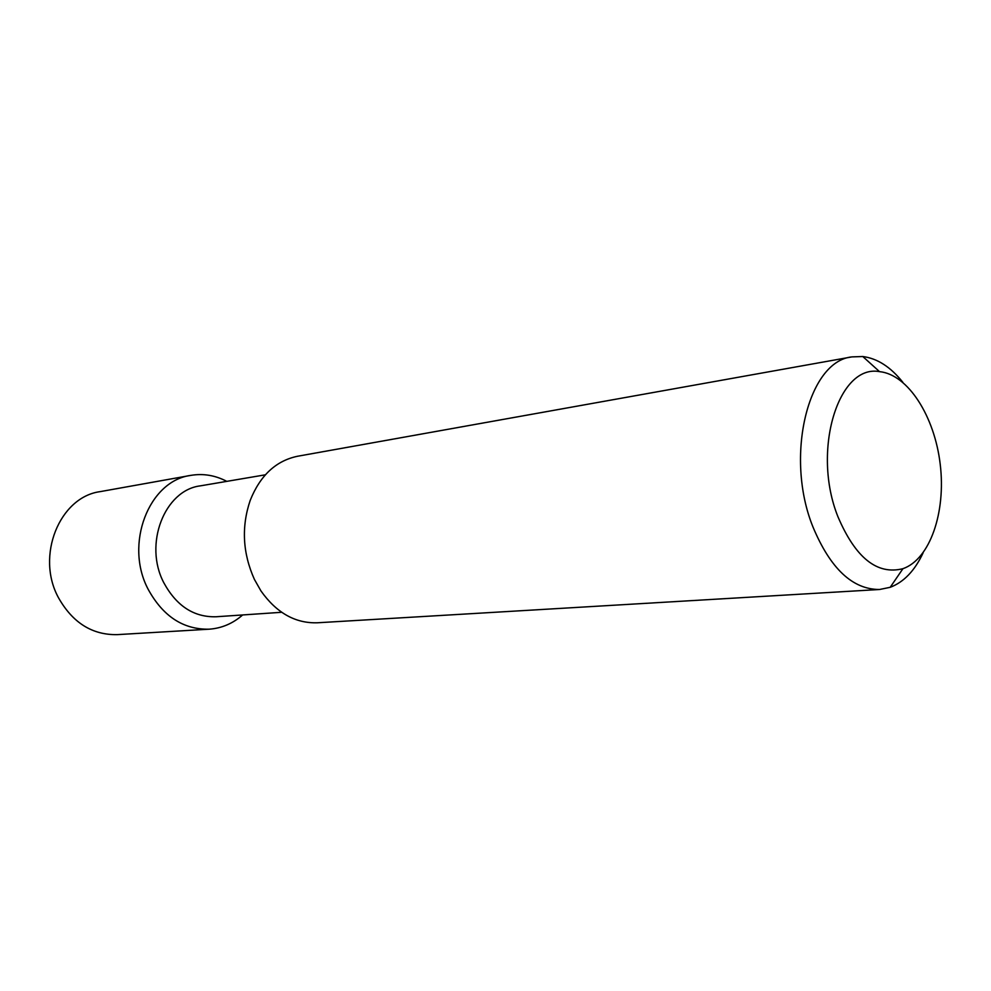<?xml version="1.0" encoding="UTF-8"?>
<svg xmlns="http://www.w3.org/2000/svg" width="991" height="991" viewBox="0 0 991 991"><rect width="100%" height="100%" fill="white"/><g stroke="black" fill="none" stroke-linecap="round" stroke-linejoin="round"><path stroke-width="1.49" d="M837.952 516.757C855.506 557.896 877.159 575.201 902.937 568.685C930.041 559.271 946.046 512.236 940.224 464.345C934.662 416.431 908.078 374.449 879.525 371.637C838.361 363.796 811.443 450.992 837.952 516.757M902.863 382.328C890.661 366.98 877.308 358.383 862.789 356.525L851.926 356.896C808.148 361.021 784.401 456.566 812.954 526.952C830.408 568.673 852.607 589.521 879.55 589.496L890.203 587.304C903.879 582.101 914.854 570.605 923.117 552.829M851.926 356.896L297.61 456.244C275.981 460.741 260.175 475.457 250.203 500.393C241.259 526.84 242.659 553.189 254.427 579.438L260.967 590.958C276.501 612.872 295.306 623.475 317.393 622.782L879.55 589.496M265.34 474.813L200.393 485.85C164.605 490.111 143.373 544.282 163.862 582.832C176.509 605.984 193.864 617.294 215.951 616.774L281.667 612.289M226.79 481.366C215.208 475.296 203.217 473.302 190.805 475.383C148.923 480.722 124.073 544.257 148.229 589.422C163.044 616.365 183.323 629.619 209.076 629.198C221.637 628.306 232.823 623.562 242.659 614.953M190.805 475.383L100.24 491.623C59.646 496.9 35.441 556.025 58.543 597.846C72.715 622.819 92.274 635.082 117.223 634.636L209.076 629.198M879.525 371.637L862.789 356.525M902.937 568.685L890.203 587.304"/></g></svg>
